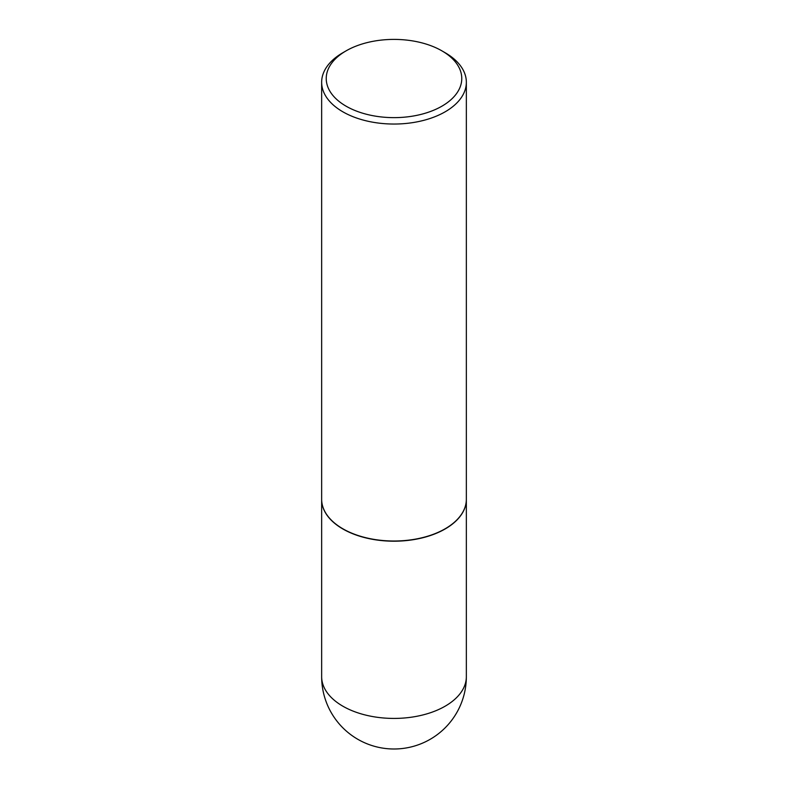 <?xml version="1.0" encoding="UTF-8"?>
<svg xmlns="http://www.w3.org/2000/svg" width="788" height="788" viewBox="0 0 788 788"><rect width="100%" height="100%" fill="white"/><g stroke="black" fill="none" stroke-linecap="round" stroke-linejoin="round"><path stroke-width="1.18" d="M321.652 499.336A72.348 41.774 0 0 0 321.652 499.425A72.348 41.774 0 0 0 342.839 528.965A72.348 41.774 0 0 0 421.688 538.017A72.348 41.774 0 0 0 466.348 499.425A72.348 41.774 0 0 0 466.348 499.336M342.918 528.827A72.122 41.636 0 0 0 343.007 528.866A72.122 41.636 0 0 0 444.993 528.866L445.161 528.778A72.348 41.774 0 0 0 466.348 499.237L466.348 82.267A72.348 41.774 0 0 0 445.161 52.737L441.91 50.856A67.758 39.114 0 0 0 346.09 50.856L346.09 50.856A67.758 39.114 0 0 0 346.09 106.183A67.758 39.114 0 0 0 441.91 106.183A67.758 39.114 0 0 0 441.91 50.856M342.839 52.737L346.09 50.856L342.839 52.737A72.348 41.774 0 0 0 321.652 82.267L321.652 499.237A72.348 41.774 0 0 0 342.839 528.778A72.348 41.774 0 0 0 445.161 528.778L444.993 528.866M321.652 82.267A72.348 41.774 0 0 0 366.312 120.859A72.348 41.774 0 0 0 445.161 111.807A72.348 41.774 0 0 0 466.348 82.267M466.348 676.646A72.348 72.348 0 0 1 430.179 739.302A72.348 72.348 0 0 1 321.652 676.646A72.348 41.774 0 0 0 342.839 706.186A72.348 41.774 0 0 0 445.161 706.186A72.348 41.774 0 0 0 466.348 676.646L466.348 499.425M321.652 676.646L321.652 499.425"/></g></svg>
